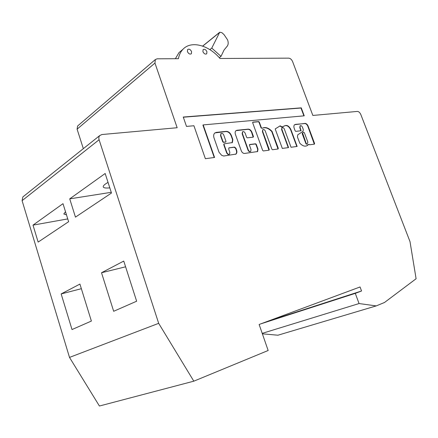 <?xml version="1.0" encoding="UTF-8"?>
<svg xmlns="http://www.w3.org/2000/svg" width="438" height="438" viewBox="0 0 438 438"><rect width="100%" height="100%" fill="white"/><g stroke="black" fill="none" stroke-linecap="round" stroke-linejoin="round"><path stroke-width="0.66" d="M302.893 131.427L302.434 131.641M303.277 129.456L303.058 131.334L297.747 134.822L297.435 136.968L299.784 143.182C302.576 146.057 305.083 146.834 307.312 145.52L308.976 144.283L309.573 144.797L314.424 144.151L314.594 143.538L308.1 126.089C307.383 124.447 306.403 123.549 305.155 123.39L294.632 124.688C293.745 125.514 293.635 126.817 294.309 128.597L295.146 130.847L295.754 131.367L301.032 130.748L300.068 127.414L300.26 125.75C301.076 125.416 301.798 125.887 302.423 127.162L303.277 129.456M314.325 144.162L307.815 126.253C307.098 124.611 306.118 123.713 304.875 123.554L305.155 123.39M220.987 133.59L220.506 135.577L222.745 141.819L223.457 142.388L225.647 142.011M223.785 135.079C223.024 133.552 222.11 133.042 221.053 133.546L220.785 135.397L223.024 141.644L223.736 142.213L225.86 141.917L225.953 141.304L223.785 135.079M219.285 57.696L221.009 56.371L224.064 50.003L227.223 46.165C228.373 44.627 228.499 42.541 227.596 39.896L224.053 34.64L221.874 32.647L219.706 32.253L211.773 48.092L209.84 49.631M187.42 51.618C188.581 53.819 189.9 54.536 191.373 53.759L191.598 51.629C190.437 49.423 189.117 48.717 187.639 49.499L187.42 51.618M202.909 51.673C204.031 53.814 205.302 54.52 206.714 53.797L206.928 51.689C205.805 49.549 204.541 48.842 203.123 49.571L202.909 51.673M193.815 381.175L99.421 406.021L69.505 357.408L158.676 323.337L193.815 381.175L268.155 350.499L259.137 324.476L360.052 286.967L361.547 290.985L355.289 293.361L359.061 303.55L376.209 305.91L384.493 302.494L416.1 278.749L410.006 241.623L360.846 114.603C359.926 112.566 358.766 111.509 357.359 111.422L312.847 115.451L292.633 61.67C291.675 59.524 290.378 58.353 288.741 58.145L219.991 58.489C208.751 45.076 191.11 40.269 182.892 49.357C180.62 51.766 179.131 54.881 178.419 58.703L157.154 58.807L155.348 59.557L154.953 63.072L77.099 129.166L77.625 125.98L78.024 125.64M158.676 323.337L99.103 139.749C98.599 138.03 98.818 136.623 99.776 135.534L101.895 134.537L177.16 127.726L154.953 63.072M33.003 225.132L38.144 242.088L68.618 221.699L63.001 203.67L33.003 225.132L67.753 218.912M69.505 357.408L22.092 200.664L22.864 196.925L23.51 196.41M79.924 284.076L61.15 293.931L72.013 329.551L91.378 321.059L79.924 284.076M105.164 173.503L69.73 198.857L75.456 217.128L111.482 193.027L105.164 173.503M113.672 311.287L136.645 301.218L123.751 261.07L101.517 272.743L113.672 311.287M284.35 129.084L291.04 147.256L297.139 146.445L290.881 129.517C289.047 126.024 286.994 124.781 284.716 125.783L282.138 126.894L280.167 125.837L275.19 128.936L282.324 148.422L288.571 147.59L281.869 129.347L282.077 127.65C282.943 127.283 283.698 127.759 284.35 129.084M265.297 131.11L271.872 149.194L272.518 149.73L278.092 148.986L278.305 148.34L272.036 131.378C268.499 127.737 265.204 126.708 262.148 128.29L261.371 127.787L259.318 122.131L258.666 121.583L252.901 122.114L252.671 122.749L262.663 150.415L263.326 150.957L269.047 150.19L269.266 149.539L262.68 131.389L262.904 129.653C263.818 129.248 264.618 129.736 265.297 131.11M226.917 152.665L224.021 144.463L224.114 143.85L232.386 142.58L232.835 139.547L231.428 135.588C230.229 132.834 228.505 131.427 226.243 131.367L216.317 132.375L214.773 133.021C213.596 134.165 213.355 135.835 214.045 138.019L219.055 152.298L221.661 155.32L223.736 156.021L235.951 154.099C236.931 153.196 237.139 151.849 236.575 150.064L235.912 148.208L234.516 147.08L228.893 147.874L228.707 149.106L229.835 152.287L229.539 154.16C228.516 154.63 227.64 154.132 226.917 152.665L226.632 152.835L223.741 144.639L224.004 143.954M245.176 133.245L246.627 137.286L247.3 137.839L253.213 137.171L253.449 136.519L251.888 132.194C251.018 130.206 249.791 129.188 248.204 129.139L236.996 130.272L235.951 130.705C235.086 131.526 234.91 132.758 235.43 134.384L241.283 150.809C242.055 152.572 243.145 153.453 244.552 153.448L257.621 151.543L257.982 149.095L256.268 144.343L255.6 143.79L249.698 144.513L249.457 145.181L251.023 149.55L250.755 151.378C249.791 151.805 248.959 151.318 248.269 149.905L242.411 133.541L242.652 131.772C243.627 131.323 244.464 131.816 245.176 133.245M186.495 126.412L193.919 125.744L205.367 158.693L214.571 157.466L203.188 124.912L304.235 115.829L301.256 107.852L183.254 117.034L186.495 126.412M359.061 303.55L262.214 333.362M260.807 323.857L355.289 293.361M376.209 305.91L277.895 335.218L262.373 333.816M267.114 321.508L361.547 290.985M83.34 148.652L77.099 129.166M221.009 56.371L211.773 48.092M66.494 214.872L63.8 213.974L65.514 211.729M69.73 198.857L111.247 192.315M108.044 182.405C104.594 184.305 102.996 185.811 103.258 186.916C103.729 187.973 105.914 188.285 109.801 187.842M181.693 50.348L179.022 52.576L175.364 58.719M81.353 288.697L61.15 293.931M125.591 266.802L101.517 272.743M303.906 115.856L300.977 108.022L183.308 117.203M300.977 108.022L301.256 107.852M214.242 157.51L202.914 125.098L203.188 124.912M250.552 151.499L250.47 151.548C249.507 151.975 248.674 151.482 247.985 150.075L242.126 133.716L242.564 131.827M257.347 151.701L257.692 149.265L255.984 144.513L255.316 143.96L249.457 144.677M253.169 137.176L251.609 132.369C250.739 130.382 249.512 129.363 247.924 129.314L236.005 130.661M229.32 154.291L229.26 154.329C228.231 154.8 227.355 154.302 226.632 152.835M235.584 154.329L235.666 154.269C236.646 153.366 236.854 152.024 236.29 150.239L235.628 148.378L234.231 147.25L228.833 147.929M232.074 142.777L232.556 139.722L231.149 135.769C229.95 133.015 228.225 131.608 225.964 131.548L214.921 132.906M220.692 135.999L220.971 135.818M268.976 150.201L262.395 131.559L262.8 129.719M262.148 128.29L261.092 127.962L259.039 122.306L258.387 121.759L252.66 122.284M278.021 148.997L271.757 131.548C268.324 128.006 265.094 126.938 262.061 128.345M288.242 147.633L281.59 129.517L281.957 127.721M284.59 125.887L281.853 127.064L279.887 126.013M281.853 127.064L282.138 126.894M296.811 146.489L290.597 129.681L290.881 129.517M290.597 129.681C288.97 126.462 287.032 125.148 284.788 125.733M307.963 126.708L308.243 126.544M308.702 144.48L308.976 144.283M306.819 145.816L308.182 144.611M300.835 130.803L299.789 127.578L300.123 125.832M304.875 123.554L295.497 124.365M295.217 124.529L294.648 124.671M303.419 132.418L302.297 133.179L302.231 133.743L306.003 143.888L306.912 144.239M302.587 133.015L306.288 143.73L307.027 144.173L307.892 142.191L304.377 132.752L303.671 132.276L302.581 133.021M99.103 139.749L22.092 200.664M219.531 32.505L202.717 46.127M242.126 133.716L242.411 133.541M247.985 150.075L248.269 149.905M255.316 143.96L255.6 143.79M255.984 144.513L256.268 144.343M257.692 149.265L257.982 149.095M236.717 130.453L236.996 130.272M247.924 129.314L248.204 129.139M251.609 132.369L251.888 132.194M253.164 136.694L253.449 136.519M228.948 147.902L229.233 147.732M234.231 147.25L234.516 147.08M235.628 148.378L235.912 148.208M236.29 150.239L236.575 150.064M216.043 132.555L216.317 132.375M225.964 131.548L226.243 131.367M231.149 135.769L231.428 135.588M232.556 139.722L232.835 139.547M223.741 144.639L224.021 144.463M225.406 142.164L225.685 141.989M223.457 142.388L223.736 142.213M222.745 141.819L223.024 141.644M262.395 131.559L262.68 131.389M268.976 149.703L269.266 149.539M258.387 121.759L258.666 121.583M259.039 122.306L259.318 122.131M261.092 127.962L261.371 127.787M271.757 131.548L272.036 131.378M271.949 131.865L272.228 131.696M278.015 148.504L278.305 148.34M281.59 129.517L281.869 129.347M314.309 143.697L314.594 143.538M307.881 144.792L308.166 144.633M299.789 127.578L300.068 127.414M300.818 130.354L301.098 130.19M302.231 133.743L302.516 133.579M303.386 132.44L303.671 132.276M306.003 143.888L306.288 143.73M220.774 133.727L221.053 133.546M182.892 49.357L179.022 52.576M202.63 46.094L219.706 32.253M22.864 196.925L99.776 135.534M77.625 125.98L155.348 59.557M242.373 131.947L242.652 131.772M235.666 154.269L235.951 154.099M232.107 142.755L232.386 142.58M223.834 144.025L224.114 143.85M262.625 129.823L262.904 129.653M281.798 127.819L282.077 127.65M307.941 144.726L308.226 144.567M307.027 145.679L307.312 145.52M299.981 125.914L300.26 125.75"/></g></svg>
